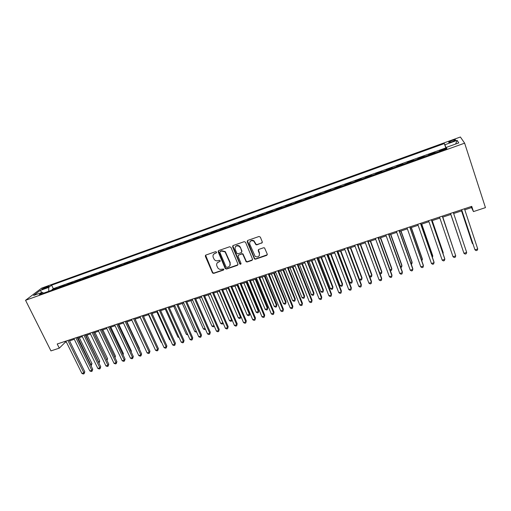 <?xml version="1.0" encoding="UTF-8"?>
<svg xmlns="http://www.w3.org/2000/svg" width="511" height="511" viewBox="0 0 511 511"><rect width="100%" height="100%" fill="white"/><g stroke="black" fill="none" stroke-linecap="round" stroke-linejoin="round"><path stroke-width="0.77" d="M216.53 252.076L215.61 251.655L205.869 255.059L205.352 256.298L212.544 272.989L213.732 273.391L223.448 270.083L223.703 269.041L221.64 269.233C220.196 269.629 218.957 269.24 217.916 268.077L216.868 265.931C216.287 264.085 216.849 262.769 218.555 261.977L219.813 261.543L220.184 260.674L219.27 260.252L218.005 260.687C216.581 261.089 215.355 260.719 214.313 259.582L213.221 257.372C212.633 255.519 213.189 254.191 214.901 253.392L216.166 252.951L216.53 252.076M451.852 140.576L448.786 142.077C448.409 142.71 449.642 142.556 452.471 141.624L455.544 140.123C455.908 139.49 454.675 139.644 451.852 140.576M261.721 243.179L262.29 241.901L260.342 237.11L259 236.491L247.765 240.419L247.209 241.69L254.465 258.981L255.494 259.186L266.685 255.379L267.259 254.114L264.545 247.899L263.587 247.758L258.777 249.413L258.208 250.677L259.371 253.52C259.543 256.592 258.138 257.544 255.149 256.375L249.726 244.13C249.483 241.135 250.837 240.125 253.795 241.103L255.941 244.692L256.905 244.846L262.315 242.591M25.55 300.296L50.953 350.897L59.289 348.151L57.213 343.986L471.742 206.361L473.454 211.592L485.45 207.632L464.633 143.163L25.55 300.296L41.621 288.134L460.379 137.005L464.633 143.163M230.953 247.362L229.631 246.756L218.676 250.582L218.152 251.834L225.191 268.441L226.501 269.048L237.417 265.33L237.96 264.091L230.953 247.362M233.131 245.529L244.22 241.658L245.555 242.271L252.517 259.134L251.961 260.386L247.215 261.996L246.155 261.766L242.789 254.21L241.748 253.993L238.611 255.072L238.069 256.324L241.007 263.369C241.039 264.206 240.662 264.436 239.87 264.059L232.588 246.794L233.131 245.529M446.18 148.918L446.046 148.509L439.479 150.86L439.658 151.256M435.123 152.425L435.283 152.821L435.123 152.425L428.62 154.756L428.755 155.165M424.424 156.717L424.296 156.302L417.845 158.614L417.985 159.023M413.655 160.569L413.565 160.147L407.171 162.441L407.305 162.843M402.981 164.395L402.923 163.961L396.581 166.235L396.721 166.637M392.397 168.189L392.371 167.742L386.086 169.997L386.227 170.399M381.902 171.945L381.915 171.492L375.681 173.727L375.821 174.123M371.497 175.675L371.542 175.209L365.359 177.426L365.499 177.822M361.181 179.367L361.251 178.895L355.126 181.092L355.266 181.488M350.948 183.034L351.057 182.555L344.976 184.733L345.123 185.123M340.805 186.668L340.939 186.176L334.916 188.335L335.056 188.725M330.745 190.271L330.911 189.773L324.932 191.912L325.079 192.302M320.767 193.841L320.965 193.337L315.038 195.458L315.185 195.847M310.873 197.387L311.103 196.869L305.22 198.977L305.367 199.36M301.062 200.9L301.318 200.376L295.486 202.465L295.633 202.848M291.327 204.387L291.615 203.857L285.828 205.927L285.981 206.303M281.676 207.843L281.989 207.306L276.253 209.363L276.4 209.734M272.101 211.273L272.446 210.724L266.755 212.768L266.902 213.138M262.609 214.677L262.973 214.122L257.333 216.14L257.48 216.511M253.188 218.05L253.584 217.488L247.982 219.494L248.135 219.864M243.843 221.397L244.264 220.822L238.707 222.815L238.861 223.186M234.575 224.719L235.022 224.137L229.509 226.111L229.663 226.475M225.383 228.008L225.849 227.421L220.388 229.382L220.535 229.746M216.262 231.279L216.753 230.685L211.33 232.626L211.484 232.99M207.21 234.523L207.728 233.917L202.35 235.846L202.503 236.203M198.23 237.736L198.773 237.13L193.439 239.039L193.592 239.397M189.326 240.93L189.894 240.311L184.592 242.208L184.752 242.565M180.485 244.092L181.079 243.472L175.822 245.35L175.976 245.708M171.715 247.235L172.328 246.602L167.116 248.474L167.269 248.825M163.015 250.352L163.654 249.713L158.474 251.572L158.634 251.923M154.379 253.443L155.037 252.798L149.902 254.644L150.062 254.989M145.814 256.516L146.491 255.864L141.4 257.691L141.553 258.036M137.312 259.556L138.015 258.905L132.956 260.712L133.116 261.064M128.874 262.577L129.596 261.919L124.582 263.714L124.735 264.059M120.5 265.579L121.248 264.909L116.265 266.697L116.425 267.042M112.19 268.556L112.957 267.885L108.013 269.655L108.172 269.993M103.944 271.507L104.729 270.83L99.824 272.587L99.984 272.925M95.761 274.439L96.566 273.755L91.699 275.499L91.859 275.838M87.636 277.352L88.46 276.662L83.632 278.393L83.791 278.731M79.575 280.239L80.419 279.543L75.622 281.261L75.781 281.599M71.572 283.107L72.434 282.404L67.676 284.11L67.835 284.442M63.632 285.949L64.514 285.247L59.787 286.939L58.893 287.648M59.947 287.271L59.787 286.939M43.282 288.996L48.909 286.332C49.177 285.988 48.724 286.019 47.555 286.422L41.94 289.085C41.672 289.43 42.119 289.398 43.282 288.996M446.046 148.509L444.315 143.572L51.605 285.176L48.73 287.393L48.724 291.289M444.315 143.572L444.915 144.747L457.121 140.359L458.757 142.92L446.275 147.398L446.921 148.656L39.277 294.675L42.311 292.337L33.592 295.46L40.145 290.484L48.73 287.393M205.569 255.934L205.377 255.474M66.8 284.812L67.676 284.11M74.766 281.963L75.622 281.261M82.795 279.083L83.632 278.393M90.881 276.189L91.699 275.499M99.025 273.27L99.824 272.587M107.24 270.332L108.013 269.655M115.512 267.368L116.265 266.697M123.841 264.385L124.582 263.714M132.24 261.377L132.956 260.712M140.704 258.342L141.4 257.691M149.231 255.289L149.902 254.644M157.829 252.21L158.474 251.572M166.484 249.106L167.116 248.474M175.216 245.983L175.822 245.35M184.011 242.827L184.592 242.208M192.877 239.653L193.439 239.039M201.813 236.452L202.35 235.846M210.819 233.227L211.33 232.626M219.896 229.976L220.388 229.382M229.049 226.699L229.509 226.111M238.273 223.39L238.707 222.815M247.573 220.062L247.982 219.494M256.95 216.702L257.333 216.14M266.397 213.317L266.755 212.768M275.927 209.906L276.253 209.363M285.528 206.47L285.828 205.927M295.211 202.995L295.486 202.465M304.978 199.501L305.22 198.977M314.821 195.975L315.038 195.458M324.747 192.417L324.932 191.912M334.756 188.834L334.916 188.335M344.855 185.218L344.976 184.733M355.03 181.571L355.126 181.092M365.295 177.892L365.359 177.426M375.649 174.187L375.681 173.727M386.086 170.444L386.086 169.997M396.619 166.675L396.581 166.235M407.241 162.868L407.171 162.441M417.953 159.036L417.845 158.614M445.752 147.928L53.316 288.677L51.956 289.743L56.644 288.063L55.75 288.772M464.799 209.817L471.525 207.587L473.454 211.592M59.289 348.151L65.267 342.281L66.315 341.936M69.553 340.863L74.293 339.291M77.525 338.218L82.335 336.621M85.561 335.555L90.434 333.938M93.654 332.872L98.591 331.23M101.804 330.17L106.818 328.509M110.018 327.442L115.103 325.763M118.296 324.702L123.451 322.99M126.639 321.936L131.857 320.205M135.038 319.151L140.34 317.395M143.508 316.341L148.88 314.559M152.042 313.511L157.49 311.704M160.639 310.662L166.164 308.829M169.307 307.788L174.909 305.929M178.045 304.895L183.717 303.01M186.847 301.975L192.602 300.066M195.719 299.031L201.551 297.095M204.655 296.067L210.577 294.106M213.668 293.078L219.673 291.091M222.751 290.069L228.839 288.051M231.911 287.029L238.081 284.985M241.141 283.969L247.394 281.9M250.447 280.884L256.784 278.782M259.824 277.78L266.257 275.646M269.278 274.643L275.799 272.478M278.814 271.482L285.425 269.291M288.421 268.294L295.128 266.071M298.111 265.081L304.907 262.826M307.884 261.843L314.776 259.556M317.733 258.579L324.721 256.26M327.666 255.283L334.75 252.932M337.682 251.961L344.861 249.585M347.78 248.614L355.062 246.2M357.962 245.235L365.346 242.789M368.233 241.831L375.719 239.352M378.594 238.401L386.182 235.884M389.037 234.939L396.734 232.384M399.576 231.445L407.382 228.858M410.199 227.919L418.113 225.294M420.917 224.367L428.946 221.704M431.731 220.784L439.869 218.082M442.635 217.169L450.874 214.435M453.653 213.509L461.95 210.762M64.859 341.45L65.267 342.281M471.187 206.546L471.525 207.587M52.116 290.076L51.956 289.743M53.316 288.677L51.605 285.176M43.601 293.122L42.311 292.337M446.275 147.398L446.671 148.746M446.378 148.854L444.915 144.747M41.896 292.484L40.145 290.484M457.121 140.359L455.601 144.051M216.555 252.562L213.662 254.223M217.264 262.865L220.215 261.134M205.601 255.206L212.774 272.657L213.962 273.059L223.85 269.661M218.382 250.754L225.581 268.39L226.718 268.716L237.985 264.781M220.247 251.527L219.877 252.402L226.054 266.991L226.973 267.413L228.308 266.959C230.027 266.174 230.595 264.851 230.02 263.005L225.083 251.923L221.589 251.061L220.081 251.616M229.905 265.643L230.02 263.005M220.471 251.22L221.812 250.754L225.3 251.616L230.231 262.68M238.254 255.296L241.946 253.68L242.987 253.897L246.347 261.447L247.407 261.677L252.549 259.799M232.792 245.734L239.902 263.491L241.045 263.791M240.132 247.516L239.32 246.417C236.318 245.21 234.919 246.161 235.117 249.259L237.008 253.533L238.069 253.769L241.205 252.683L241.754 251.425L240.33 247.215L239.518 246.117C237.909 245.076 236.555 245.261 235.45 246.679M241.767 252.147L241.754 251.425M240.33 247.215L241.952 251.118M250.013 241.614C251.029 240.189 252.351 239.921 253.973 240.809L256.12 244.392L257.084 244.545L261.894 242.878M259.345 255.57L259.371 253.52M258.362 249.694L259.543 253.207M247.394 240.655L254.65 258.662L255.672 258.866L267.291 254.753M90.53 364.758L91.961 363.583L79.275 337.637M91.961 363.583L91.271 365.499L78.087 338.033M91.271 365.499L90.939 365.601M67.893 340.441L83.881 372.826L81.901 373.445L65.9 341.099M69.145 340.026L84.8 371.772L83.881 372.826L84.085 373.745L83.293 373.995L81.901 373.445M84.8 371.772L84.085 373.745M98.527 362.222L99.734 361.111L87.081 335.05M99.734 361.111L99.057 363.034L85.912 335.44M106.588 359.667L107.566 358.626L94.937 332.444M106.818 360.146L93.794 332.827M107.566 358.626L106.971 360.453M114.688 357.048L115.448 356.122L102.852 329.819M115.448 356.122L115.026 357.751M122.806 354.321L123.394 353.599L110.83 327.174M123.394 353.599L123.1 354.934M75.89 337.784L91.839 370.322L89.847 370.948L73.884 338.448M77.116 337.375L92.74 369.274L91.839 370.322L92.031 371.254L91.233 371.503L89.847 370.948M92.74 369.274L92.031 371.254M83.945 335.114L99.856 367.799L97.844 368.431L81.92 335.784M85.152 334.711L100.731 366.757L99.856 367.799L100.035 368.738L99.23 368.993L97.844 368.431M100.731 366.757L100.035 368.738M92.057 332.418L107.93 365.263L105.905 365.895L90.025 333.095M93.245 332.022L108.786 364.222L107.93 365.263L108.096 366.208L107.291 366.457L105.905 365.895M108.786 364.222L108.096 366.208M100.233 329.704L116.067 362.701L114.03 363.34L98.182 330.381M101.395 329.314L116.904 361.667L116.067 362.701L116.221 363.653L115.403 363.909L114.03 363.34M116.904 361.667L116.221 363.653M130.988 351.574L131.391 351.057L118.865 324.511M131.391 351.057L131.186 351.996M108.473 326.97L124.262 360.121L122.212 360.772L106.409 327.653M109.609 326.586L125.08 359.092L124.262 360.121L124.403 361.085L123.585 361.341L122.212 360.772M125.08 359.092L124.403 361.085M139.222 348.796L139.452 348.496L126.952 321.828M139.452 348.496L139.337 349.026M116.776 324.21L132.521 357.528L130.452 358.179L114.694 324.9M117.888 323.84L133.314 356.499L132.521 357.528L132.649 358.492L131.825 358.754L130.452 358.179M133.314 356.499L132.649 358.492M147.519 345.985L135.108 319.126M125.138 321.432L140.844 354.909L138.762 355.567L123.042 322.128M126.23 321.074L141.611 353.887L140.844 354.909L140.959 355.886L140.129 356.148L138.762 355.567M141.611 353.887L140.959 355.886M140.244 317.427L153.076 344.912M133.569 318.634L149.231 352.271L147.13 352.935L131.455 319.337M134.636 318.283L149.972 351.255L149.231 352.271L149.333 353.254L148.49 353.523L147.13 352.935M149.972 351.255L149.333 353.254M148.529 314.68L161.233 342.325L161.585 342.217M161.738 342.555L161.233 342.325M156.871 311.908L169.537 339.694L170.15 339.496M170.419 340.09L169.537 339.694M165.283 309.123L177.905 337.036L178.786 336.755M179.169 337.611L177.905 337.036M173.753 306.313L186.343 334.36L187.492 333.996M187.888 334.884L186.343 334.36M182.286 303.483L194.838 331.665L196.262 331.217M196.658 332.105L194.838 331.665M190.89 300.634L203.397 328.95L205.096 328.413M205.492 329.308L204.694 329.563L203.397 328.95M199.558 297.76L212.02 326.216L214.007 325.584M214.32 326.312L213.317 326.829L212.02 326.216M214.186 325.992L214.179 326.555M208.29 294.86L220.707 323.457L222.892 322.767L210.487 294.138M223.147 323.112L222.873 323.802L222.004 324.076L220.707 323.457M222.873 323.802L222.949 322.658M217.092 291.947L229.465 320.678L231.668 319.982L219.302 291.213M232 319.797L231.63 321.029L230.755 321.304L229.465 320.678M231.63 321.029L231.892 319.547M225.964 289.002L238.292 317.88L240.509 317.178L228.193 288.268M240.93 316.45L240.457 318.232L239.576 318.513L238.292 317.88M240.457 318.232L240.905 316.386M234.9 286.039L247.183 315.057L249.419 314.348L249.853 313.435L237.877 285.055M249.853 313.435L249.355 315.415L249.419 314.348L237.149 285.298M249.355 315.415L248.461 315.696L247.183 315.057M243.913 283.056L256.145 312.215L258.394 311.499L258.802 310.592L246.87 282.072M258.802 310.592L258.317 312.572L258.394 311.499L246.174 282.302M258.317 312.572L257.416 312.86L256.145 312.215M142.064 315.817L157.682 349.613L155.561 350.278L139.931 316.52M143.106 315.466L158.397 348.598L157.682 349.613L157.765 350.603L156.922 350.872L155.561 350.278M158.397 348.598L157.765 350.603M150.624 312.975L166.19 346.937L164.057 347.608L148.477 313.684M151.639 312.636L166.886 345.928L166.19 346.937L166.267 347.94L165.411 348.208L164.057 347.608M166.886 345.928L166.267 347.94M159.253 310.107L174.768 344.242L172.622 344.919L157.088 310.829M160.243 309.781L175.439 343.232L174.768 344.242L174.832 345.251L173.97 345.519L172.622 344.919M175.439 343.232L174.832 345.251M167.947 307.22L183.417 341.52L181.245 342.204L165.762 307.948M168.911 306.9L184.056 340.518L183.417 341.52L183.462 342.536L182.593 342.811L181.245 342.204M184.056 340.518L183.462 342.536M176.704 304.313L192.123 338.78L189.939 339.47L174.507 305.041M177.643 304L192.743 337.784L192.155 339.809L191.286 340.083L189.939 339.47M192.743 337.784L192.155 339.809M185.538 301.381L200.906 336.021L198.702 336.711L183.321 302.116M186.451 301.081L201.5 335.031L200.919 337.056L200.044 337.33L198.702 336.711M201.5 335.031L200.919 337.056M194.435 298.424L209.753 333.236L207.53 333.932L192.206 299.165M195.323 298.13L210.321 332.252L209.753 334.277L208.865 334.558L207.53 333.932M210.321 332.252L209.753 334.277M203.41 295.447L218.67 330.432L216.434 331.134L201.162 296.195M204.266 295.166L219.206 329.454L218.657 331.486L217.763 331.767L216.434 331.134M219.206 329.454L218.657 331.486M212.448 292.445L227.65 327.608L225.402 328.317L210.181 293.199M213.279 292.171L228.168 326.631L227.625 328.669L226.724 328.95L225.402 328.317M228.168 326.631L227.625 328.669M221.563 289.418L236.708 324.76L234.44 325.475L219.276 290.178M222.362 289.156L237.193 323.789L236.67 325.826L235.763 326.114L234.44 325.475M237.193 323.789L236.67 325.826M230.755 286.371L245.842 321.885L243.549 322.607L228.449 287.137M231.521 286.115L246.296 320.921L245.778 322.965L244.865 323.252L243.549 322.607M246.296 320.921L245.778 322.965M240.017 283.292L255.04 318.992L252.734 319.72L237.692 284.065M240.751 283.049L255.468 318.034L254.963 320.084L254.044 320.371L252.734 319.72M255.468 318.034L254.963 320.084M252.99 280.041L265.171 309.347L267.445 308.631L267.821 307.724L255.941 279.063M267.821 307.724L267.349 309.711L267.445 308.631L255.27 279.287M267.349 309.711L266.442 309.998L265.171 309.347M262.143 277.007L274.273 306.459L276.56 305.738L276.911 304.837L265.081 276.036M276.911 304.837L276.451 306.83L276.56 305.738L264.442 276.247M276.451 306.83L275.538 307.117L274.273 306.459M271.367 273.953L283.445 303.553L285.751 302.819L286.071 301.931L274.292 272.983M286.071 301.931L285.623 303.924L285.751 302.819L273.679 273.181M285.623 303.924L284.704 304.211L283.445 303.553M280.66 270.868L292.688 300.621L295.013 299.88L295.307 298.999L283.579 269.904M295.307 298.999L294.873 300.992L295.013 299.88L282.998 270.095M294.873 300.992L293.94 301.286L292.688 300.621M249.349 280.194L264.315 316.079L261.99 316.807L247.011 280.973M250.058 279.958L264.717 315.121L264.225 317.171L263.293 317.465L261.99 316.807M264.717 315.121L264.225 317.171M258.764 277.071L273.666 313.134L271.322 313.875L256.401 277.856M259.441 276.847L274.037 312.189L273.557 314.239L272.619 314.54L271.322 313.875M274.037 312.189L273.557 314.239M268.249 273.922L283.088 310.171L280.724 310.918L265.873 274.707M268.895 273.704L283.426 309.232L282.966 311.288L282.021 311.582L280.724 310.918M283.426 309.232L282.966 311.288M277.818 270.747L292.586 307.181L290.203 307.935L275.416 271.539M278.431 270.543L292.899 306.249L292.445 308.312L291.494 308.606L290.203 307.935M292.899 306.249L292.445 308.312M290.031 267.764L302.007 297.664L304.345 296.923L304.613 296.041L292.937 266.799M304.613 296.041L304.192 298.041L304.345 296.923L292.388 266.978M304.192 298.041L303.253 298.335L302.007 297.664M287.463 267.54L302.167 304.173L299.765 304.926L285.042 268.345M288.044 267.349L302.442 303.247L302.007 305.31L301.049 305.61L299.765 304.926M302.442 303.247L302.007 305.31M299.478 264.628L311.397 294.681L313.754 293.934L313.99 293.065L302.365 263.67M313.99 293.065L313.582 295.064L313.754 293.934L301.848 263.842M313.582 295.064L312.636 295.364L311.397 294.681M297.185 264.315L311.819 301.132L309.398 301.899L294.745 265.126M297.734 264.13L312.068 300.213L311.646 302.282L310.675 302.582L309.398 301.899M312.068 300.213L311.646 302.282M308.995 261.472L320.863 291.679L323.239 290.925L323.444 290.056L311.876 260.521M323.444 290.056L323.048 292.062L323.239 290.925L311.391 260.68M323.048 292.062L322.096 292.362L320.863 291.679M306.99 261.057L321.553 298.073L319.113 298.839L304.53 261.875M307.507 260.885L321.77 297.159L321.362 299.229L320.384 299.535L319.113 298.839M321.77 297.159L321.362 299.229M318.596 258.291L330.4 288.651L332.802 287.891L332.974 287.035L321.464 257.34M332.974 287.035L332.591 289.041L332.802 287.891L321.01 257.493M332.591 289.041L331.633 289.347L330.4 288.651M316.877 257.774L331.371 294.988L328.905 295.76L314.399 258.598M317.357 257.614L331.55 294.081L331.154 296.15L330.17 296.463L328.905 295.76M331.55 294.081L331.154 296.15M328.273 255.085L340.019 285.604L342.434 284.838L342.581 283.982L331.122 254.139M340.019 285.604L341.246 286.301L342.21 285.994L342.434 284.838L330.7 254.274M326.848 254.465L341.265 291.877L338.78 292.656L324.344 255.296M327.296 254.318L341.412 290.976L341.029 293.052L340.039 293.365L338.78 292.656M338.027 251.846L349.716 282.526L352.149 281.753L352.258 280.909L340.863 250.907M349.716 282.526L350.929 283.228L351.907 282.922L352.149 281.753L340.479 251.035M336.896 251.131L351.236 288.734L348.738 289.526L334.379 251.968M337.311 250.99L351.357 287.846L350.987 289.922L349.99 290.235L348.738 289.526M347.863 248.589L359.488 279.428L361.941 278.648L362.018 277.805L350.687 247.65M359.488 279.428L360.696 280.137L361.679 279.824L361.941 278.648L350.329 247.771M347.039 247.765L361.296 285.572L358.773 286.364L344.497 248.608M347.41 247.637L361.379 284.684L361.028 286.773L360.019 287.086L358.773 286.364M369.523 276.24L371.816 275.512L371.861 274.682L360.587 244.367M369.606 276.457L370.545 277.013L371.535 276.7L371.816 275.512L360.268 244.475M357.259 244.367L371.44 282.385L368.897 283.183L354.698 245.223M357.598 244.258L371.491 281.504L371.152 283.592L370.136 283.912L368.897 283.183M379.73 273.002L381.768 272.357L381.781 271.533L370.571 241.058M379.928 273.545L380.471 273.87L381.468 273.557L381.768 272.357L370.283 241.154M367.569 240.943L381.672 279.166L379.105 279.971L364.982 241.805M367.869 240.847L381.685 278.297L381.359 280.386L380.337 280.705L379.105 279.971M390.021 269.738L391.803 269.176L391.777 268.358L380.631 237.724M390.34 270.619L391.483 270.383L391.803 269.176L380.382 237.807M377.968 237.494L391.982 275.921L389.395 276.738L375.361 238.362M378.229 237.404L391.963 275.059L391.656 277.154L390.621 277.479L389.395 276.738M400.394 266.448L401.914 265.963L401.857 265.152L390.781 234.357M400.758 267.445L401.576 267.183L401.914 265.963L390.57 234.428M388.456 234.012L402.387 272.65L399.774 273.474L385.824 234.888M388.679 233.936L402.323 271.795L402.036 273.89L400.994 274.222L399.774 273.474M410.863 263.127L412.115 262.731L412.026 261.926L401.014 230.966M411.221 264.13L411.757 263.957L412.115 262.731L400.835 231.023M399.034 230.499L412.875 269.354L410.244 270.178L396.376 231.381M399.219 230.435L412.779 268.505L412.505 270.606L411.457 270.932L410.244 270.178M421.415 259.78L422.399 259.467L422.271 258.668L411.329 227.542M421.773 260.789L422.399 259.467L411.189 227.593M409.701 226.961L423.453 266.027L420.802 266.857L407.024 227.849M409.848 226.91L423.319 265.183L423.063 267.291L422.003 267.623L420.802 266.857M432.057 256.401L432.772 256.177L432.606 255.391L421.735 224.093M432.395 257.359L432.772 256.177L421.632 224.131M420.457 223.384L434.12 262.667L431.45 263.51L417.762 224.284M420.566 223.352L433.948 261.836L433.711 263.944L432.645 264.283L431.45 263.51M442.794 252.996L443.229 252.856L443.024 252.083L432.223 220.618M442.992 253.565L443.229 252.856L432.165 220.637M431.316 219.781L444.883 259.288L442.187 260.131L428.595 220.688M431.38 219.762L444.672 258.464L444.449 260.572L443.376 260.91L442.187 260.131M453.621 249.56L442.807 217.111M453.685 249.751L442.782 217.118M453.014 256.726L454.196 257.512L455.282 257.167L455.735 255.87L442.283 216.14L455.735 255.87L453.014 256.726L439.517 217.06M461.835 247.049L450.811 214.454L461.803 246.966M466.684 252.428L466.211 253.737L465.112 254.082L463.943 253.29L450.542 213.4L463.943 253.29L466.684 252.428L453.308 212.48M461.535 210.896L472.132 242.834L472.439 243.587L472.796 243.479M461.586 210.883L472.439 243.587L472.95 243.945M461.605 209.727L474.962 249.828L461.657 209.708M477.728 248.953L477.229 250.275L476.124 250.626L474.962 249.828L477.728 248.953L464.454 208.782M46.265 287.865L45.856 287.035M47.868 287.054L47.555 286.422M223.665 269.757L223.448 270.083M213.962 273.059L213.732 273.391M212.665 272.459L212.429 272.791M237.615 265.011L237.417 265.33M226.718 268.716L226.501 269.048M225.408 268.115L225.191 268.441M252.14 260.067L251.961 260.386M247.407 261.677L247.215 261.996M246.085 261.07L245.893 261.389M239.902 263.491L239.704 263.817M266.851 255.059L266.685 255.379M255.672 258.866L255.494 259.186M254.344 258.253L254.165 258.572M448.913 142.473L448.786 142.077M212.774 272.657L212.544 272.989M225.581 268.39L225.364 268.716M246.347 261.447L246.155 261.766M240.068 263.733L239.87 264.059M254.65 258.662L254.465 258.981"/></g></svg>

